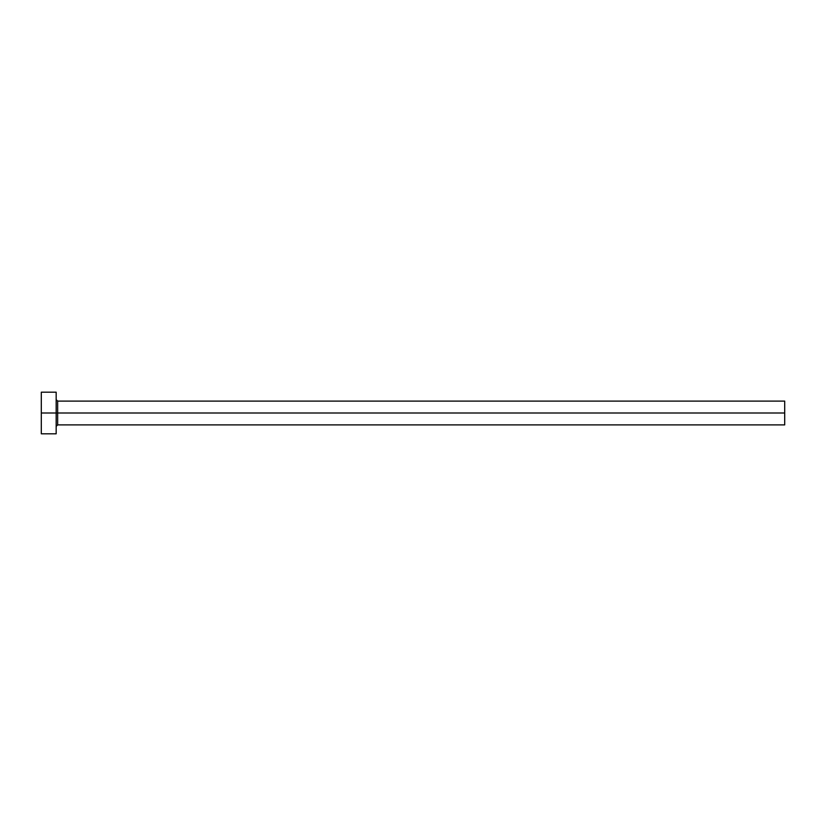 <?xml version="1.0" encoding="UTF-8"?>
<svg xmlns="http://www.w3.org/2000/svg" width="826" height="826" viewBox="0 0 826 826"><rect width="100%" height="100%" fill="white"/><g stroke="black" fill="none" stroke-linecap="round" stroke-linejoin="round"><path stroke-width="1.24" d="M41.3 433.815L41.3 392.185L41.3 413L784.7 413L784.7 424.894L784.7 413L57.655 413L57.655 401.106L57.655 413L41.3 413L41.3 433.815L56.168 433.815L56.168 392.185L56.168 433.815M56.168 426.381L57.655 424.894L57.655 413L57.655 424.894L784.7 424.894M784.7 413L784.7 401.106L784.7 413M784.7 401.106L57.655 401.106L56.168 399.619M41.3 392.185L56.168 392.185"/></g></svg>
